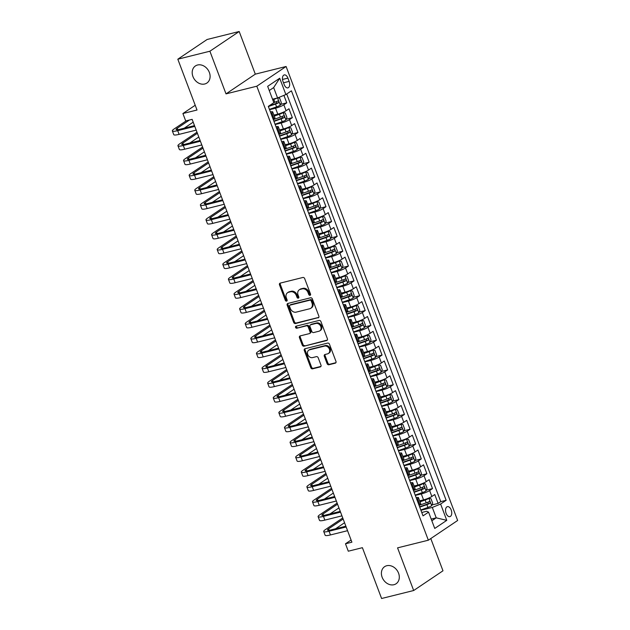<?xml version="1.0" encoding="UTF-8"?>
<svg xmlns="http://www.w3.org/2000/svg" width="630" height="630" viewBox="0 0 630 630"><rect width="100%" height="100%" fill="white"/><g stroke="black" fill="none" stroke-linecap="round" stroke-linejoin="round"><path stroke-width="0.94" d="M310.039 295.336A1.102 0.89 -123.9 0 0 310.535 294.092L304.684 278.625A1.575 1.268 -123.9 0 0 302.873 277.476L280.208 283.122A1.575 1.268 -123.9 0 0 279.5 284.894L285.343 300.36A1.102 0.89 -123.9 0 0 287.107 299.927L286.351 297.919A5.056 4.064 -123.9 0 1 287.564 292.73A5.056 4.064 -123.9 0 1 288.619 292.257L290.509 291.792A5.056 4.064 -123.9 0 1 296.297 295.446L297.061 297.447A1.102 0.89 -123.9 0 0 298.817 297.014L298.061 295.005A5.056 4.064 -123.9 0 1 299.274 289.816A5.056 4.064 -123.9 0 1 300.329 289.343L302.219 288.871A5.056 4.064 -123.9 0 1 308.015 292.533L308.771 294.533A1.102 0.89 -123.9 0 0 310.039 295.336M386.765 565.724A10.293 8.284 -123.9 0 0 384.599 566.685A10.293 8.284 -123.9 0 0 382.733 578.592A10.293 8.284 -123.9 0 0 393.939 584.719A10.293 8.284 -123.9 0 0 396.097 583.758A10.293 8.284 -123.9 0 0 397.971 571.851A10.293 8.284 -123.9 0 0 386.765 565.724M197.552 65A10.293 8.284 -123.9 0 0 195.394 65.961A10.293 8.284 -123.9 0 0 193.528 77.868A10.293 8.284 -123.9 0 0 204.734 83.995A10.293 8.284 -123.9 0 0 206.892 83.042A10.293 8.284 -123.9 0 0 208.766 71.127A10.293 8.284 -123.9 0 0 197.552 65M451.182 509.938A5.15 2.929 76 0 0 447.402 506.654A5.15 2.929 76 0 0 446.111 513.356A5.15 2.929 76 0 0 449.891 516.639A5.15 2.929 76 0 0 451.182 509.938M327.088 363.62A1.575 1.268 -123.9 0 0 328.899 364.762L335.262 363.179A1.575 1.268 -123.9 0 0 335.971 361.407L329.474 344.224A1.575 1.268 -123.9 0 0 327.663 343.082L304.999 348.729A1.575 1.268 -123.9 0 0 304.29 350.493L310.779 367.684A1.575 1.268 -123.9 0 0 312.59 368.826L320.276 366.912A1.575 1.268 -123.9 0 0 320.985 365.14L318.205 357.785A1.575 1.268 -123.9 0 0 316.394 356.643L312.582 357.596A4.221 3.402 -123.9 0 1 307.983 355.076A4.221 3.402 -123.9 0 1 308.755 350.193A4.221 3.402 -123.9 0 1 309.645 349.8L324.56 346.091A4.221 3.402 -123.9 0 1 329.159 348.603A4.221 3.402 -123.9 0 1 328.395 353.485A4.221 3.402 -123.9 0 1 327.505 353.879L325.017 354.493A1.575 1.268 -123.9 0 0 324.308 356.265L327.088 363.62L327.884 363.085A1.575 1.268 -123.9 0 0 329.695 364.234L335.916 362.683M209.892 51.219L226.012 93.878L255.307 74.151L239.187 31.5L209.892 51.219L177.817 59.204L197.017 110.022L182.905 113.534L185.708 120.952L192.126 119.353L351.902 542.186L345.484 543.784L348.288 551.203L362.4 547.683L381.599 598.5L413.674 590.515L442.977 570.796L430.786 538.555M226.012 93.878L256.804 86.208L428.345 540.201L397.561 547.864L413.674 590.515M318.142 317.89A1.575 1.268 -123.9 0 0 318.851 316.118L312.362 298.935A1.575 1.268 -123.9 0 0 310.551 297.793L287.886 303.44A1.575 1.268 -123.9 0 0 287.178 305.204L293.667 322.387A1.575 1.268 -123.9 0 0 295.478 323.536L318.741 317.488M320.922 321.584L327.411 338.767A1.575 1.268 -123.9 0 1 326.702 340.539L304.038 346.177A1.575 1.268 -123.9 0 1 302.227 345.035L299.447 337.68A1.575 1.268 -123.9 0 1 300.156 335.908L309.346 333.624A1.575 1.268 -123.9 0 0 310.055 331.852L308.212 326.978A1.575 1.268 -123.9 0 0 306.408 325.828L296.832 328.214A1.102 0.89 -123.9 0 1 296.061 326.175L319.111 320.442A1.575 1.268 -123.9 0 1 320.922 321.584M177.817 59.204L207.12 39.485L239.187 31.5M431.975 504.953L438.11 503.425L434.747 494.526L431.857 496.472L429.613 490.534A6.434 1.071 159.3 0 1 421.312 493.944L415.312 495.44M426.368 490.116L432.503 488.589L429.14 479.69L426.25 481.635L424.006 475.705A6.434 1.071 159.3 0 1 415.705 479.107L409.705 480.603M420.769 475.28L426.896 473.752L423.533 464.853L420.643 466.798L418.399 460.869A6.434 1.071 159.3 0 1 410.099 464.271L404.098 465.767M415.162 460.443L421.289 458.923L417.926 450.017L415.036 451.962L412.792 446.032A6.434 1.071 159.3 0 1 404.491 449.442L398.491 450.93M409.555 445.607L415.682 444.087L412.319 435.18L409.429 437.126L407.185 431.196A6.434 1.071 159.3 0 1 398.885 434.606L392.884 436.094M403.948 430.77L410.075 429.251L406.712 420.344L403.822 422.289L401.578 416.359A6.434 1.071 159.3 0 1 393.277 419.769L387.277 421.257M398.341 415.934L404.468 414.414L401.105 405.507L398.215 407.452L395.971 401.523A6.434 1.071 159.3 0 1 387.678 404.933L381.67 406.421M392.734 401.097L398.861 399.577L395.498 390.671L392.608 392.616L390.372 386.686A6.434 1.071 159.3 0 1 382.071 390.096L376.063 391.584M387.127 386.261L393.262 384.741L389.891 375.834L387.001 377.779L384.765 371.85A6.434 1.071 159.3 0 1 376.464 375.26L370.464 376.748M381.52 371.432L387.655 369.904L384.292 360.998L381.402 362.943L379.158 357.013A6.434 1.071 159.3 0 1 370.857 360.423L364.857 361.919M375.913 356.596L382.048 355.068L378.685 346.161L375.795 348.106L373.551 342.177A6.434 1.071 159.3 0 1 365.25 345.586L359.25 347.083M370.314 341.759L376.441 340.231L373.078 331.325L370.188 333.27L367.944 327.34A6.434 1.071 159.3 0 1 359.643 330.75L353.643 332.246M364.707 326.923L370.834 325.395L367.471 316.496L364.581 318.441L362.337 312.504A6.434 1.071 159.3 0 1 354.036 315.913L348.036 317.41M359.1 312.086L365.227 310.558L361.864 301.66L358.974 303.605L356.73 297.667A6.434 1.071 159.3 0 1 348.429 301.077L342.429 302.573M353.493 297.25L359.62 295.722L356.257 286.823L353.367 288.768L351.123 282.831A6.434 1.071 159.3 0 1 342.822 286.24L336.822 287.737M347.886 282.413L354.013 280.885L350.65 271.987L347.76 273.932L345.516 267.994A6.434 1.071 159.3 0 1 337.223 271.404L331.215 272.9M342.279 267.577L348.406 266.049L345.043 257.15L342.153 259.095L339.916 253.158A6.434 1.071 159.3 0 1 331.616 256.567L325.608 258.064M336.672 252.74L342.807 251.213L339.436 242.314L336.546 244.259L334.309 238.321A6.434 1.071 159.3 0 1 326.009 241.731L320.009 243.227M331.065 237.904L337.2 236.376L333.837 227.477L330.947 229.422L328.702 223.485A6.434 1.071 159.3 0 1 320.402 226.894L314.401 228.391M325.458 223.067L331.593 221.539L328.23 212.641L325.34 214.586L323.095 208.648A6.434 1.071 159.3 0 1 314.795 212.058L308.794 213.554M319.859 208.231L325.986 206.703L322.623 197.804L319.733 199.749L317.488 193.812A6.434 1.071 159.3 0 1 309.188 197.221L303.188 198.718M314.252 193.394L320.379 191.866L317.016 182.968L314.126 184.913L311.882 178.975A6.434 1.071 159.3 0 1 303.581 182.385L297.58 183.881M308.645 178.558L314.772 177.03L311.409 168.131L308.519 170.076L306.274 164.139A6.434 1.071 159.3 0 1 297.974 167.548L291.974 169.045M303.038 163.721L309.165 162.194L305.802 153.295L302.912 155.24L300.668 149.302A6.434 1.071 159.3 0 1 292.367 152.712L286.366 154.208M297.431 148.885L303.558 147.357L300.195 138.458L297.305 140.403L295.06 134.466A6.434 1.071 159.3 0 1 286.768 137.876L280.76 139.372M291.824 134.048L297.951 132.52L294.588 123.622L291.698 125.567L289.461 119.629A6.434 1.071 159.3 0 1 281.161 123.039L275.152 124.535M286.217 119.212L292.351 117.684L288.981 108.785L286.091 110.73A6.434 1.071 159.3 0 1 277.798 114.14L273.916 115.109M431.857 496.472A6.434 1.071 -20.7 0 1 423.557 499.881L419.674 500.85M426.25 481.635A6.434 1.071 -20.7 0 1 417.95 485.045L414.067 486.013M420.643 466.798A6.434 1.071 -20.7 0 1 412.343 470.208L408.46 471.177M415.036 451.962A6.434 1.071 -20.7 0 1 406.736 455.372L402.853 456.341M409.429 437.126A6.434 1.071 -20.7 0 1 401.129 440.535L397.246 441.504M403.822 422.289A6.434 1.071 -20.7 0 1 395.522 425.699L391.639 426.667M398.215 407.452A6.434 1.071 -20.7 0 1 389.915 410.862L386.04 411.831M392.608 392.616A6.434 1.071 -20.7 0 1 384.308 396.026L380.433 396.995M387.001 377.779A6.434 1.071 -20.7 0 1 378.709 381.189L374.826 382.158M381.402 362.943A6.434 1.071 -20.7 0 1 373.102 366.353L369.219 367.322M375.795 348.106A6.434 1.071 -20.7 0 1 367.495 351.516L363.612 352.485M370.188 333.27A6.434 1.071 -20.7 0 1 361.888 336.68L358.005 337.648M364.581 318.441A6.434 1.071 -20.7 0 1 356.281 321.843L352.398 322.812M358.974 303.605A6.434 1.071 -20.7 0 1 350.674 307.015L346.791 307.975M353.367 288.768A6.434 1.071 -20.7 0 1 345.067 292.178L341.184 293.139M347.76 273.932A6.434 1.071 -20.7 0 1 339.46 277.342L335.585 278.302M342.153 259.095A6.434 1.071 -20.7 0 1 333.853 262.505L329.978 263.466M336.546 244.259A6.434 1.071 -20.7 0 1 328.254 247.669L324.371 248.63M330.947 229.422A6.434 1.071 -20.7 0 1 322.647 232.832L318.764 233.793M325.34 214.586A6.434 1.071 -20.7 0 1 317.04 217.996L313.157 218.957M319.733 199.749A6.434 1.071 -20.7 0 1 311.433 203.159L307.55 204.12M314.126 184.913A6.434 1.071 -20.7 0 1 305.826 188.323L301.943 189.284M308.519 170.076A6.434 1.071 -20.7 0 1 300.219 173.486L296.336 174.455M302.912 155.24A6.434 1.071 -20.7 0 1 294.612 158.65L290.729 159.618M297.305 140.403A6.434 1.071 -20.7 0 1 289.005 143.813L285.122 144.782M291.698 125.567A6.434 1.071 -20.7 0 1 283.398 128.977L279.523 129.945M282.996 81.42L284.232 84.68A4.985 2.843 76 0 0 287.894 87.869A4.985 2.843 76 0 0 289.139 81.38L287.91 78.112A4.985 2.843 76 0 0 284.248 74.923A4.985 2.843 76 0 0 282.996 81.42M256.804 86.208L286.099 66.489L457.648 520.474L428.345 540.201M438.11 503.425L440.764 501.645L446.15 500.299L291.422 90.822L285.878 94.555L277.578 97.965L272.538 99.217M446.15 500.299L440.606 504.031L446.772 520.348L434.739 528.452L428.573 512.135L423.029 515.868L268.301 106.383L273.837 102.659L267.671 86.334L279.712 78.23L285.878 94.555M280.61 104.375L286.745 102.847L283.854 104.793A6.434 1.071 159.3 0 1 275.554 108.203L269.553 109.699M270.388 111.919A6.434 1.071 159.3 0 1 272.703 111.904L274.948 117.834A6.434 1.071 159.3 0 1 274.058 118.834L273.215 119.401M272.703 111.904A6.434 1.071 159.3 0 1 271.814 112.896L270.971 113.463M418.974 505.142L419.816 504.575A6.434 1.071 -20.7 0 0 420.706 503.575L418.462 497.645A6.434 1.071 159.3 0 1 417.572 498.637L416.729 499.204M413.367 490.305L414.209 489.738A6.434 1.071 -20.7 0 0 415.099 488.738L412.855 482.808A6.434 1.071 159.3 0 1 411.973 483.801L411.122 484.368M407.76 475.469L408.602 474.902A6.434 1.071 -20.7 0 0 409.492 473.902L407.248 467.972A6.434 1.071 159.3 0 1 406.366 468.964L405.523 469.531M402.153 460.632L403.003 460.065A6.434 1.071 -20.7 0 0 403.885 459.065L401.641 453.135A6.434 1.071 159.3 0 1 400.759 454.128L399.916 454.695M396.553 445.796L397.396 445.229A6.434 1.071 -20.7 0 0 398.278 444.229L396.034 438.299A6.434 1.071 159.3 0 1 395.152 439.291L394.309 439.858M390.947 430.959L391.789 430.392A6.434 1.071 -20.7 0 0 392.671 429.392L390.435 423.462A6.434 1.071 159.3 0 1 389.545 424.455L388.702 425.022M385.339 416.123L386.182 415.556A6.434 1.071 -20.7 0 0 387.064 414.556L384.828 408.626A6.434 1.071 159.3 0 1 383.938 409.618L383.095 410.193M379.732 401.286L380.575 400.719A6.434 1.071 -20.7 0 0 381.465 399.727L379.221 393.789A6.434 1.071 159.3 0 1 378.331 394.782L377.488 395.356M374.125 386.45L374.968 385.883A6.434 1.071 -20.7 0 0 375.858 384.891L373.614 378.953A6.434 1.071 159.3 0 1 372.724 379.953L371.881 380.52M368.518 371.613L369.361 371.046A6.434 1.071 -20.7 0 0 370.251 370.054L368.007 364.116A6.434 1.071 159.3 0 1 367.117 365.116L366.274 365.683M362.911 356.777L363.754 356.21A6.434 1.071 -20.7 0 0 364.644 355.218L362.4 349.28A6.434 1.071 159.3 0 1 361.518 350.28L360.667 350.847M357.305 341.94L358.147 341.373A6.434 1.071 -20.7 0 0 359.037 340.381L356.793 334.443A6.434 1.071 159.3 0 1 355.911 335.443L355.068 336.01M351.697 327.104L352.548 326.537A6.434 1.071 -20.7 0 0 353.43 325.545L351.186 319.607A6.434 1.071 159.3 0 1 350.304 320.607L349.461 321.174M346.098 312.267L346.941 311.7A6.434 1.071 -20.7 0 0 347.823 310.708L345.579 304.77A6.434 1.071 159.3 0 1 344.697 305.77L343.854 306.337M340.491 297.431L341.334 296.864A6.434 1.071 -20.7 0 0 342.216 295.872L339.98 289.934A6.434 1.071 159.3 0 1 339.09 290.934L338.247 291.501M334.884 282.594L335.727 282.027A6.434 1.071 -20.7 0 0 336.609 281.035L334.373 275.097A6.434 1.071 159.3 0 1 333.483 276.098L332.64 276.664M329.277 267.758L330.12 267.191A6.434 1.071 -20.7 0 0 331.01 266.199L328.766 260.261A6.434 1.071 159.3 0 1 327.876 261.261L327.033 261.828M323.67 252.929L324.513 252.354A6.434 1.071 -20.7 0 0 325.403 251.362L323.159 245.424A6.434 1.071 159.3 0 1 322.269 246.424L321.426 246.991M318.063 238.093L318.906 237.526A6.434 1.071 -20.7 0 0 319.796 236.526L317.551 230.588A6.434 1.071 159.3 0 1 316.662 231.588L315.819 232.155M312.456 223.256L313.299 222.689A6.434 1.071 -20.7 0 0 314.189 221.689L311.945 215.751A6.434 1.071 159.3 0 1 311.062 216.751L310.212 217.318M306.849 208.42L307.692 207.853A6.434 1.071 -20.7 0 0 308.582 206.853L306.337 200.915A6.434 1.071 159.3 0 1 305.455 201.915L304.613 202.482M301.242 193.583L302.085 193.016A6.434 1.071 -20.7 0 0 302.975 192.016L300.731 186.078A6.434 1.071 159.3 0 1 299.849 187.078L299.006 187.645M295.643 178.747L296.486 178.18A6.434 1.071 -20.7 0 0 297.368 177.18L295.123 171.242A6.434 1.071 159.3 0 1 294.241 172.242L293.399 172.809M290.036 163.91L290.879 163.343A6.434 1.071 -20.7 0 0 291.761 162.343L289.524 156.413A6.434 1.071 159.3 0 1 288.635 157.405L287.792 157.972M284.429 149.074L285.272 148.507A6.434 1.071 -20.7 0 0 286.154 147.507L283.917 141.577A6.434 1.071 159.3 0 1 283.027 142.569L282.185 143.136M278.822 134.237L279.665 133.67A6.434 1.071 -20.7 0 0 280.555 132.67L278.31 126.74A6.434 1.071 159.3 0 1 277.42 127.732L276.578 128.299M292.351 117.684L289.461 119.629M297.951 132.52L295.06 134.466M303.558 147.357L300.668 149.302M309.165 162.194L306.274 164.139M314.772 177.03L311.882 178.975M320.379 191.866L317.488 193.812M325.986 206.703L323.095 208.648M331.593 221.539L328.702 223.485M337.2 236.376L334.309 238.321M342.807 251.213L339.916 253.158M348.406 266.049L345.516 267.994M354.013 280.885L351.123 282.831M359.62 295.722L356.73 297.667M365.227 310.558L362.337 312.504M370.834 325.395L367.944 327.34M376.441 340.231L373.551 342.177M382.048 355.068L379.158 357.013M387.655 369.904L384.765 371.85M393.262 384.741L390.372 386.686M398.861 399.577L395.971 401.523M404.468 414.414L401.578 416.359M410.075 429.251L407.185 431.196M415.682 444.087L412.792 446.032M421.289 458.923L418.399 460.869M426.896 473.752L424.006 475.705M432.503 488.589L429.613 490.534M440.764 501.645L286.721 93.988M286.745 102.847L283.909 95.358M431.196 519.081L436.228 517.828L432.306 507.441L420.919 510.276M269.427 109.376L276.586 106.872A4.26 0.709 159.3 0 0 280.295 105.171L273.656 87.578L269.262 90.531M255.307 74.151L286.099 66.489M351.083 540.012L345.484 543.784M195.213 105.249L182.905 113.534M431.841 520.782L436.228 517.828L446.772 520.348M421.753 512.489L426.605 511.276L428.573 512.135M275.995 126.756A6.434 1.071 159.3 0 1 278.31 126.74M281.602 141.593A6.434 1.071 159.3 0 1 283.917 141.577M287.209 156.429A6.434 1.071 159.3 0 1 289.524 156.413M292.816 171.265A6.434 1.071 159.3 0 1 295.123 171.242M298.415 186.102A6.434 1.071 159.3 0 1 300.731 186.078M304.022 200.939A6.434 1.071 159.3 0 1 306.337 200.915M309.629 215.767A6.434 1.071 159.3 0 1 311.945 215.751M315.236 230.604A6.434 1.071 159.3 0 1 317.551 230.588M320.843 245.44A6.434 1.071 159.3 0 1 323.159 245.424M326.45 260.277A6.434 1.071 159.3 0 1 328.766 260.261M332.057 275.113A6.434 1.071 159.3 0 1 334.373 275.097M337.664 289.95A6.434 1.071 159.3 0 1 339.98 289.934M343.271 304.786A6.434 1.071 159.3 0 1 345.579 304.77M348.87 319.623A6.434 1.071 159.3 0 1 351.186 319.607M354.477 334.459A6.434 1.071 159.3 0 1 356.793 334.443M360.084 349.296A6.434 1.071 159.3 0 1 362.4 349.28M365.691 364.132A6.434 1.071 159.3 0 1 368.007 364.116M371.298 378.969A6.434 1.071 159.3 0 1 373.614 378.953M376.905 393.805A6.434 1.071 159.3 0 1 379.221 393.789M382.512 408.642A6.434 1.071 159.3 0 1 384.828 408.626M388.119 423.478A6.434 1.071 159.3 0 1 390.435 423.462M393.726 438.315A6.434 1.071 159.3 0 1 396.034 438.299M399.325 453.151A6.434 1.071 159.3 0 1 401.641 453.135M404.933 467.988A6.434 1.071 159.3 0 1 407.248 467.972M410.54 482.824A6.434 1.071 159.3 0 1 412.855 482.808M416.147 497.661A6.434 1.071 159.3 0 1 418.462 497.645M432.306 507.441L440.606 504.031M273.656 87.578L279.712 78.23M310.566 294.824A1.102 0.89 -123.9 0 1 309.558 293.997L308.802 291.997A5.056 4.064 -123.9 0 0 303.014 288.343L302.219 288.871M299.274 289.816L300.061 289.28A5.056 4.064 -123.9 0 1 301.124 288.808L303.014 288.343M287.564 292.73L288.351 292.194A5.056 4.064 -123.9 0 1 289.414 291.729L291.304 291.257A5.056 4.064 -123.9 0 1 297.092 294.911L297.848 296.919A1.102 0.89 -123.9 0 0 298.856 297.738M280.342 283.091A1.575 1.268 -123.9 0 0 280.295 284.358L286.138 299.833A1.102 0.89 -123.9 0 0 287.146 300.652M288.02 303.4A1.575 1.268 -123.9 0 0 287.965 304.676L294.462 321.859A1.575 1.268 -123.9 0 0 296.273 323.001L318.804 317.394M311.204 300.975A1.102 0.89 -123.9 0 0 309.936 300.179L290.044 305.133A1.102 0.89 -123.9 0 0 289.54 306.369L290.343 308.48A5.056 4.064 -123.9 0 0 296.132 312.141L309.732 308.755A5.056 4.064 -123.9 0 0 310.795 308.283A5.056 4.064 -123.9 0 0 312 303.093L311.204 300.975L311.992 300.447A1.102 0.89 -123.9 0 0 310.732 299.644L309.936 300.179M290.414 304.873A1.102 0.89 -123.9 0 1 290.832 304.597L310.732 299.644M310.795 308.283L311.582 307.747A5.056 4.064 -123.9 0 0 312.795 302.558L312 303.093M311.992 300.447L312.795 302.558M327.364 340.035L304.038 346.177M300.289 335.877A1.575 1.268 -123.9 0 0 300.242 337.144L303.014 344.5A1.575 1.268 -123.9 0 0 304.825 345.642M309.676 333.475L310.472 332.947A1.575 1.268 -123.9 0 0 310.85 331.317L309.007 326.442A1.575 1.268 -123.9 0 0 307.196 325.3L296.832 328.214M296.344 326.104A1.102 0.89 -123.9 0 0 297.628 327.679M318.89 331.246A4.221 3.402 -123.9 0 0 319.772 330.86A4.221 3.402 -123.9 0 0 320.544 325.97A4.221 3.402 -123.9 0 0 315.945 323.458L310.684 324.765A1.575 1.268 -123.9 0 0 309.976 326.537L311.818 331.411A1.575 1.268 -123.9 0 0 313.63 332.553L318.89 331.246M319.772 330.86L320.568 330.325A4.221 3.402 -123.9 0 0 321.332 325.434A4.221 3.402 -123.9 0 0 316.732 322.922L315.945 323.458M310.354 324.915L311.149 324.379A1.575 1.268 -123.9 0 1 311.48 324.23L316.732 322.922M325.159 354.462A1.575 1.268 -123.9 0 0 325.104 355.737L327.884 363.085M328.395 353.485L329.183 352.95A4.221 3.402 -123.9 0 0 329.955 348.067A4.221 3.402 -123.9 0 0 325.356 345.555L324.56 346.091M308.755 350.193L309.55 349.658A4.221 3.402 -123.9 0 1 310.433 349.272L325.356 345.555M305.133 348.689A1.575 1.268 -123.9 0 0 305.077 349.965L311.574 367.148A1.575 1.268 -123.9 0 0 313.386 368.29L320.93 366.408M276.814 98.154A4.26 0.709 159.3 0 1 273.782 99.453L272.766 99.808M275.003 98.603L272.64 99.485M280.318 105.108L281.319 102.627L279.633 98.17L277.893 97.831M268.364 106.557L275.523 104.052A4.26 0.709 -20.7 0 0 278.476 102.792C279.074 101.737 278.846 101.146 277.798 101.013A4.26 0.709 159.3 0 1 274.845 102.273L273.829 102.627M276.775 101.509L276.633 103.249L268.852 106.013M186.252 120.81L174.014 129.048A12.065 2.008 -20.7 0 0 172.352 130.922A12.065 2.008 -20.7 0 0 177.699 130.654L194.788 126.402M172.352 130.922L173.754 134.631A12.065 2.008 -20.7 0 0 179.101 134.363L196.19 130.111M194.497 125.63L179.684 129.323A8.04 1.339 159.3 0 1 176.116 129.496A8.04 1.339 159.3 0 1 177.227 128.252L189.465 120.015M184.236 128.189L193.189 122.157M275.034 124.212L282.193 121.708A4.26 0.709 159.3 0 0 285.902 120.007L286.926 117.463L285.24 113.006L283.098 112.589A4.26 0.709 159.3 0 1 279.389 114.29L274.278 116.078M283.098 112.589L274.152 115.747M273.971 121.393L281.13 118.889A4.26 0.709 -20.7 0 0 284.083 117.629C284.681 116.574 284.453 115.983 283.405 115.849A4.26 0.709 159.3 0 1 280.452 117.109L273.294 119.613M282.382 116.345L282.232 118.086L273.845 121.062M280.641 139.049L287.8 136.545A4.26 0.709 159.3 0 0 291.501 134.844L292.525 132.292L290.847 127.843L288.697 127.425A4.26 0.709 159.3 0 1 284.996 129.126L279.885 130.914M288.697 127.425L279.759 130.583M279.578 136.23L286.729 133.725A4.26 0.709 -20.7 0 0 289.69 132.465C290.28 131.41 290.06 130.82 289.012 130.686A4.26 0.709 159.3 0 1 286.059 131.946L278.901 134.45M287.981 131.182L287.839 132.922L279.452 135.899M286.248 153.885L293.407 151.381A4.26 0.709 159.3 0 0 297.108 149.68L298.132 147.129L296.454 142.679L294.305 142.262A4.26 0.709 159.3 0 1 290.603 143.963L285.492 145.751M294.305 142.262L285.366 145.42M285.177 151.066L292.336 148.562A4.26 0.709 -20.7 0 0 295.297 147.302C295.887 146.247 295.667 145.656 294.62 145.522A4.26 0.709 159.3 0 1 291.666 146.782L284.508 149.286M293.588 146.018L293.446 147.759L285.059 150.735M291.855 168.722L299.006 166.218A4.26 0.709 159.3 0 0 302.715 164.517L303.739 161.965L302.061 157.516L299.911 157.098A4.26 0.709 159.3 0 1 296.202 158.799L291.099 160.587M299.911 157.098L290.973 160.256M290.784 165.903L297.943 163.398A4.26 0.709 -20.7 0 0 300.896 162.138C301.494 161.083 301.274 160.493 300.226 160.359A4.26 0.709 159.3 0 1 297.273 161.619L290.115 164.123M299.195 160.855L299.053 162.595L290.658 165.572M196.985 132.206L179.621 143.884A12.065 2.008 -20.7 0 0 177.959 145.758A12.065 2.008 -20.7 0 0 183.306 145.491L200.395 141.238M177.959 145.758L179.361 149.468A12.065 2.008 -20.7 0 0 184.708 149.2L201.797 144.947M200.104 140.466L185.283 144.16A8.04 1.339 159.3 0 1 181.724 144.333A8.04 1.339 159.3 0 1 182.834 143.089L197.395 133.284M189.843 143.026L198.796 136.994M202.584 147.042L185.228 158.721A12.065 2.008 -20.7 0 0 183.566 160.595A12.065 2.008 -20.7 0 0 188.913 160.327L206.002 156.075M183.566 160.595L184.968 164.304A12.065 2.008 -20.7 0 0 190.315 164.036L207.404 159.784M205.711 155.303L190.89 158.996A8.04 1.339 159.3 0 1 187.331 159.169A8.04 1.339 159.3 0 1 188.433 157.925L202.994 148.121M195.45 157.862L204.396 151.83M208.191 161.879L190.835 173.557A12.065 2.008 -20.7 0 0 189.173 175.431A12.065 2.008 -20.7 0 0 194.52 175.164L211.609 170.911M189.173 175.431L190.575 179.14A12.065 2.008 -20.7 0 0 195.922 178.873L213.011 174.62M211.318 170.139L196.497 173.833A8.04 1.339 159.3 0 1 192.938 174.006A8.04 1.339 159.3 0 1 194.04 172.762L208.601 162.957M201.049 172.699L210.003 166.666M213.798 176.715L196.442 188.394A12.065 2.008 -20.7 0 0 194.78 190.268A12.065 2.008 -20.7 0 0 200.127 190L217.216 185.748M194.78 190.268L196.182 193.977A12.065 2.008 -20.7 0 0 201.529 193.709L218.618 189.457M216.925 184.976L202.104 188.661A8.04 1.339 159.3 0 1 198.537 188.843A8.04 1.339 159.3 0 1 199.647 187.598L214.208 177.794M206.656 187.535L215.61 181.503M297.454 183.558L304.613 181.054A4.26 0.709 159.3 0 0 308.322 179.353L309.346 176.802L307.668 172.352L305.518 171.935A4.26 0.709 159.3 0 1 301.809 173.636L296.706 175.423M305.518 171.935L296.58 175.093M296.391 180.739L303.55 178.235A4.26 0.709 -20.7 0 0 306.503 176.975C307.101 175.92 306.881 175.329 305.834 175.195A4.26 0.709 159.3 0 1 302.88 176.455L295.722 178.959M304.802 175.691L304.66 177.432L296.265 180.408M219.405 191.552L202.049 203.23A12.065 2.008 -20.7 0 0 200.387 205.104A12.065 2.008 -20.7 0 0 205.734 204.837L222.823 200.584M200.387 205.104L201.789 208.814A12.065 2.008 -20.7 0 0 207.136 208.546L224.217 204.285M222.532 199.812L207.711 203.498A8.04 1.339 159.3 0 1 204.144 203.679A8.04 1.339 159.3 0 1 205.254 202.435L219.815 192.63M212.263 202.372L221.217 196.339M303.061 198.395L310.22 195.891A4.26 0.709 159.3 0 0 313.929 194.19L314.953 191.638L313.267 187.189L311.125 186.771A4.26 0.709 159.3 0 1 307.416 188.472L302.313 190.26M311.125 186.771L302.187 189.929M301.998 195.576L309.157 193.071A4.26 0.709 -20.7 0 0 312.11 191.811C312.708 190.756 312.488 190.158 311.44 190.032A4.26 0.709 159.3 0 1 308.487 191.292L301.329 193.796M310.409 190.528L310.267 192.268L301.872 195.245M225.012 206.38L207.656 218.067A12.065 2.008 -20.7 0 0 205.994 219.933A12.065 2.008 -20.7 0 0 211.334 219.673L228.422 215.413M205.994 219.933L207.396 223.642A12.065 2.008 -20.7 0 0 212.735 223.382L229.824 219.122M228.139 214.649L213.318 218.334A8.04 1.339 159.3 0 1 209.751 218.516A8.04 1.339 159.3 0 1 210.861 217.271L225.422 207.467M217.87 217.2L226.824 211.176M308.668 213.231L315.827 210.727A4.26 0.709 159.3 0 0 319.536 209.026L320.56 206.475L318.875 202.025L316.732 201.608A4.26 0.709 159.3 0 1 313.023 203.309L307.92 205.096M316.732 201.608L307.794 204.766M307.605 210.412L314.764 207.908A4.26 0.709 -20.7 0 0 317.717 206.648C318.315 205.593 318.087 204.994 317.048 204.868A4.26 0.709 159.3 0 1 314.086 206.128L306.936 208.632M316.016 205.364L315.874 207.105L307.479 210.081M230.619 221.217L213.263 232.903A12.065 2.008 -20.7 0 0 211.593 234.769A12.065 2.008 -20.7 0 0 216.941 234.51L234.029 230.249M211.593 234.769L212.995 238.479A12.065 2.008 -20.7 0 0 218.342 238.219L235.431 233.958M233.738 229.485L218.925 233.171A8.04 1.339 159.3 0 1 215.358 233.352A8.04 1.339 159.3 0 1 216.468 232.108L231.029 222.303M223.477 232.037L232.431 226.012M314.275 228.068L321.434 225.564A4.26 0.709 159.3 0 0 325.143 223.863L326.167 221.311L324.481 216.862L322.339 216.444A4.26 0.709 159.3 0 1 318.63 218.145L313.527 219.933M322.339 216.444L313.401 219.602M313.212 225.249L320.371 222.744A4.26 0.709 -20.7 0 0 323.324 221.484C323.922 220.429 323.694 219.831 322.654 219.705A4.26 0.709 159.3 0 1 319.693 220.965L312.535 223.469M321.623 220.201L321.481 221.941L313.086 224.918M236.226 236.053L218.87 247.74A12.065 2.008 -20.7 0 0 217.2 249.606A12.065 2.008 -20.7 0 0 222.548 249.346L239.636 245.086M217.2 249.606L218.602 253.315A12.065 2.008 -20.7 0 0 223.949 253.055L241.038 248.795M239.345 244.322L224.532 248.007A8.04 1.339 159.3 0 1 220.965 248.189A8.04 1.339 159.3 0 1 222.075 246.944L236.636 237.14M229.084 246.873L238.038 240.849M319.882 242.904L327.041 240.4A4.26 0.709 159.3 0 0 330.75 238.699L331.774 236.148L330.089 231.698L327.947 231.281A4.26 0.709 159.3 0 1 324.237 232.982L319.127 234.769M327.947 231.281L319.008 234.439M318.819 240.085L325.978 237.581A4.26 0.709 -20.7 0 0 328.931 236.321C329.529 235.266 329.301 234.667 328.261 234.541A4.26 0.709 159.3 0 1 325.3 235.801L318.142 238.305M327.23 235.037L327.088 236.778L318.693 239.754M241.833 250.89L224.469 262.576A12.065 2.008 -20.7 0 0 222.807 264.442A12.065 2.008 -20.7 0 0 228.155 264.183L245.243 259.922M222.807 264.442L224.209 268.152A12.065 2.008 -20.7 0 0 229.556 267.884L246.645 263.631M244.952 259.158L230.139 262.844A8.04 1.339 159.3 0 1 226.572 263.025A8.04 1.339 159.3 0 1 227.682 261.781L242.243 251.976M234.691 261.71L243.645 255.685M325.489 257.741L332.648 255.237A4.26 0.709 159.3 0 0 336.357 253.536L337.381 250.984L335.695 246.535L333.553 246.117A4.26 0.709 159.3 0 1 329.844 247.818L324.733 249.606M333.553 246.117L324.607 249.275M324.426 254.922L331.585 252.417A4.26 0.709 -20.7 0 0 334.538 251.157C335.136 250.102 334.908 249.504 333.861 249.378A4.26 0.709 159.3 0 1 330.907 250.638L323.749 253.134M332.837 249.874L332.687 251.614L324.3 254.591M247.44 265.726L230.076 277.413A12.065 2.008 -20.7 0 0 228.414 279.279A12.065 2.008 -20.7 0 0 233.761 279.011L250.85 274.759M228.414 279.279L229.816 282.988A12.065 2.008 -20.7 0 0 235.163 282.72L252.252 278.468M250.559 273.995L235.738 277.68A8.04 1.339 159.3 0 1 232.179 277.861A8.04 1.339 159.3 0 1 233.289 276.617L247.85 266.813M240.298 276.546L249.252 270.522M331.096 272.57L338.255 270.073A4.26 0.709 159.3 0 0 341.956 268.372L342.98 265.821L341.302 261.371L339.161 260.954A4.26 0.709 159.3 0 1 335.451 262.655L330.341 264.442M339.161 260.954L330.214 264.112M330.033 269.758L337.184 267.254A4.26 0.709 -20.7 0 0 340.145 265.994C340.736 264.939 340.515 264.34 339.468 264.214A4.26 0.709 159.3 0 1 336.514 265.474L329.356 267.97M338.436 264.71L338.294 266.451L329.907 269.427M253.039 280.563L235.683 292.249A12.065 2.008 -20.7 0 0 234.021 294.115A12.065 2.008 -20.7 0 0 239.368 293.848L256.457 289.595M234.021 294.115L235.423 297.825A12.065 2.008 -20.7 0 0 240.77 297.557L257.859 293.304M256.166 288.831L241.345 292.517A8.04 1.339 159.3 0 1 237.786 292.698A8.04 1.339 159.3 0 1 238.888 291.454L253.449 281.649M245.905 291.383L254.851 285.358M336.704 287.406L343.862 284.91A4.26 0.709 159.3 0 0 347.563 283.209L348.587 280.657L346.909 276.208L344.76 275.79A4.26 0.709 159.3 0 1 341.058 277.491L335.947 279.279M344.76 275.79L335.822 278.948M335.632 284.587L342.791 282.09A4.26 0.709 -20.7 0 0 345.752 280.83C346.342 279.775 346.122 279.177 345.075 279.051A4.26 0.709 159.3 0 1 342.121 280.311L334.963 282.807M344.043 279.547L343.901 281.287L335.514 284.264M258.647 295.399L241.29 307.086A12.065 2.008 -20.7 0 0 239.628 308.952A12.065 2.008 -20.7 0 0 244.975 308.684L262.064 304.432M239.628 308.952L241.03 312.661A12.065 2.008 -20.7 0 0 246.377 312.393L263.466 308.141M261.773 303.668L246.952 307.353A8.04 1.339 159.3 0 1 243.393 307.534A8.04 1.339 159.3 0 1 244.495 306.29L259.056 296.486M251.504 306.219L260.458 300.195M342.31 302.243L349.461 299.746A4.26 0.709 159.3 0 0 353.17 298.045L354.194 295.494L352.517 291.044L350.367 290.627A4.26 0.709 159.3 0 1 346.657 292.328L341.555 294.108M350.367 290.627L341.428 293.785M341.239 299.423L348.398 296.927A4.26 0.709 -20.7 0 0 351.351 295.667C351.95 294.612 351.729 294.013 350.682 293.887A4.26 0.709 159.3 0 1 347.728 295.147L340.57 297.643M349.65 294.383L349.508 296.124L341.113 299.1M264.253 310.236L246.897 321.922A12.065 2.008 -20.7 0 0 245.235 323.788A12.065 2.008 -20.7 0 0 250.582 323.521L267.671 319.268M245.235 323.788L246.637 327.498A12.065 2.008 -20.7 0 0 251.984 327.23L269.073 322.977M267.38 318.504L252.559 322.19A8.04 1.339 159.3 0 1 248.992 322.371A8.04 1.339 159.3 0 1 250.102 321.127L264.663 311.322M257.111 321.056L266.065 315.031M347.91 317.079L355.068 314.583A4.26 0.709 159.3 0 0 358.777 312.882L359.801 310.33L358.123 305.881L355.974 305.463A4.26 0.709 159.3 0 1 352.264 307.164L347.161 308.944M355.974 305.463L347.036 308.621M346.846 314.26L354.005 311.763A4.26 0.709 -20.7 0 0 356.958 310.503C357.557 309.448 357.336 308.85 356.289 308.724A4.26 0.709 159.3 0 1 353.335 309.984L346.177 312.48M355.257 309.22L355.115 310.96L346.72 313.937M269.861 325.072L252.504 336.759A12.065 2.008 -20.7 0 0 250.842 338.625A12.065 2.008 -20.7 0 0 256.19 338.357L273.278 334.105M250.842 338.625L252.244 342.334A12.065 2.008 -20.7 0 0 257.591 342.066L274.672 337.814M272.987 333.341L258.166 337.026A8.04 1.339 159.3 0 1 254.599 337.207A8.04 1.339 159.3 0 1 255.709 335.955L270.27 326.159M262.718 335.892L271.672 329.868M353.517 331.916L360.675 329.419A4.26 0.709 159.3 0 0 364.384 327.718L365.408 325.167L363.723 320.717L361.581 320.3A4.26 0.709 159.3 0 1 357.871 322.001L352.768 323.781M361.581 320.3L352.642 323.458M352.454 329.096L359.612 326.6A4.26 0.709 -20.7 0 0 362.565 325.34C363.163 324.285 362.943 323.686 361.896 323.552A4.26 0.709 159.3 0 1 358.942 324.82L351.784 327.316M360.864 324.056L360.722 325.797L352.327 328.773M275.468 339.909L258.111 351.595A12.065 2.008 -20.7 0 0 256.449 353.461A12.065 2.008 -20.7 0 0 261.789 353.194L278.877 348.941M256.449 353.461L257.851 357.171A12.065 2.008 -20.7 0 0 263.19 356.903L280.279 352.65M278.594 348.177L263.773 351.863A8.04 1.339 159.3 0 1 260.206 352.044A8.04 1.339 159.3 0 1 261.316 350.792L275.877 340.995M268.325 350.729L277.279 344.704M359.124 346.752L366.282 344.256A4.26 0.709 159.3 0 0 369.991 342.555L371.015 340.003L369.33 335.554L367.188 335.136A4.26 0.709 159.3 0 1 363.478 336.837L358.375 338.617M367.188 335.136L358.25 338.294M358.06 343.933L365.219 341.436A4.26 0.709 -20.7 0 0 368.172 340.176C368.77 339.113 368.542 338.523 367.503 338.389A4.26 0.709 159.3 0 1 364.542 339.657L357.391 342.153M366.471 338.893L366.329 340.633L357.934 343.602M281.075 354.745L263.718 366.432A12.065 2.008 -20.7 0 0 262.056 368.298A12.065 2.008 -20.7 0 0 267.396 368.03L284.484 363.778M262.056 368.298L263.45 372.007A12.065 2.008 -20.7 0 0 268.797 371.739L285.886 367.487M284.193 363.014L269.38 366.699A8.04 1.339 159.3 0 1 265.813 366.88A8.04 1.339 159.3 0 1 266.923 365.628L281.484 355.832M273.932 365.565L282.886 359.541M364.731 361.589L371.889 359.092A4.26 0.709 159.3 0 0 375.598 357.391L376.622 354.84L374.937 350.39L372.795 349.973A4.26 0.709 159.3 0 1 369.085 351.674L363.982 353.454M372.795 349.973L363.856 353.123M363.668 358.769L370.826 356.273A4.26 0.709 -20.7 0 0 373.779 355.005C374.377 353.95 374.149 353.359 373.11 353.225A4.26 0.709 159.3 0 1 370.149 354.493L362.99 356.989M372.078 353.729L371.936 355.47L363.541 358.439M286.682 369.582L269.325 381.268A12.065 2.008 -20.7 0 0 267.655 383.135A12.065 2.008 -20.7 0 0 273.003 382.867L290.091 378.614M267.655 383.135L269.057 386.844A12.065 2.008 -20.7 0 0 274.404 386.576L291.493 382.323M289.8 377.85L274.987 381.536A8.04 1.339 159.3 0 1 271.42 381.717A8.04 1.339 159.3 0 1 272.53 380.465L287.091 370.668M279.539 380.402L288.493 374.377M370.338 376.425L377.496 373.929A4.26 0.709 159.3 0 0 381.205 372.228L382.229 369.676L380.544 365.227L378.402 364.809A4.26 0.709 159.3 0 1 374.692 366.51L369.582 368.29M378.402 364.809L369.464 367.959M369.274 373.606L376.433 371.109A4.26 0.709 -20.7 0 0 379.386 369.841C379.984 368.786 379.756 368.196 378.717 368.062A4.26 0.709 159.3 0 1 375.756 369.33L368.597 371.826M377.685 368.566L377.543 370.306L369.148 373.275M292.288 384.418L274.924 396.105A12.065 2.008 -20.7 0 0 273.262 397.971A12.065 2.008 -20.7 0 0 278.61 397.703L295.698 393.451M273.262 397.971L274.664 401.68A12.065 2.008 -20.7 0 0 280.011 401.412L297.1 397.16M295.407 392.687L280.594 396.372A8.04 1.339 159.3 0 1 277.027 396.553A8.04 1.339 159.3 0 1 278.137 395.301L292.698 385.505M285.146 395.238L294.1 389.214M375.945 391.261L383.103 388.765A4.26 0.709 159.3 0 0 386.812 387.064L387.836 384.513L386.151 380.063L384.009 379.646A4.26 0.709 159.3 0 1 380.3 381.347L375.189 383.127M384.009 379.646L375.063 382.796M374.882 388.442L382.04 385.946A4.26 0.709 -20.7 0 0 384.993 384.678C385.591 383.623 385.363 383.032 384.316 382.898A4.26 0.709 159.3 0 1 381.363 384.166L374.204 386.662M383.292 383.402L383.142 385.143L374.755 388.111M297.895 399.255L280.531 410.941A12.065 2.008 -20.7 0 0 278.87 412.808A12.065 2.008 -20.7 0 0 284.217 412.54L301.305 408.287M278.87 412.808L280.271 416.517A12.065 2.008 -20.7 0 0 285.618 416.249L302.707 411.996M301.014 407.523L286.193 411.209A8.04 1.339 159.3 0 1 282.634 411.39A8.04 1.339 159.3 0 1 283.744 410.138L298.305 400.341M290.753 410.075L299.707 404.05M381.552 406.098L388.71 403.602A4.26 0.709 159.3 0 0 392.411 401.901L393.435 399.349L391.758 394.9L389.616 394.482A4.26 0.709 159.3 0 1 385.906 396.183L380.796 397.963M389.616 394.482L380.67 397.632M380.488 403.279L387.639 400.782A4.26 0.709 -20.7 0 0 390.6 399.514C391.191 398.459 390.97 397.869 389.923 397.735A4.26 0.709 159.3 0 1 386.97 399.003L379.811 401.499M388.891 398.239L388.749 399.979L380.363 402.948M303.495 414.091L286.138 425.778A12.065 2.008 -20.7 0 0 284.476 427.644A12.065 2.008 -20.7 0 0 289.824 427.376L306.912 423.124M284.476 427.644L285.878 431.353A12.065 2.008 -20.7 0 0 291.225 431.085L308.314 426.833M306.621 422.352L291.8 426.045A8.04 1.339 159.3 0 1 288.241 426.219A8.04 1.339 159.3 0 1 289.343 424.974L303.904 415.178M296.36 424.911L305.306 418.887M387.159 420.934L394.317 418.438A4.26 0.709 159.3 0 0 398.018 416.737L399.042 414.186L397.365 409.736L395.215 409.319A4.26 0.709 159.3 0 1 391.514 411.02L386.403 412.8M395.215 409.319L386.277 412.469M386.088 418.115L393.246 415.619A4.26 0.709 -20.7 0 0 396.207 414.351C396.798 413.296 396.577 412.705 395.53 412.571A4.26 0.709 159.3 0 1 392.577 413.839L385.418 416.335M394.498 413.075L394.356 414.816L385.969 417.784M309.102 428.928L291.745 440.614A12.065 2.008 -20.7 0 0 290.084 442.481A12.065 2.008 -20.7 0 0 295.431 442.213L312.519 437.96M290.084 442.481L291.485 446.19A12.065 2.008 -20.7 0 0 296.832 445.922L313.921 441.669M312.228 437.188L297.407 440.882A8.04 1.339 159.3 0 1 293.848 441.055A8.04 1.339 159.3 0 1 294.95 439.811L309.511 430.014M301.959 439.748L310.913 433.724M392.766 435.771L399.916 433.275A4.26 0.709 159.3 0 0 403.625 431.566L404.649 429.022L402.972 424.573L400.822 424.155A4.26 0.709 159.3 0 1 397.12 425.856L392.01 427.636M400.822 424.155L391.884 427.305M391.695 432.952L398.853 430.455A4.26 0.709 -20.7 0 0 401.814 429.188C402.405 428.132 402.184 427.542 401.137 427.408A4.26 0.709 159.3 0 1 398.184 428.668L391.025 431.172M400.105 427.912L399.963 429.652L391.569 432.621M314.709 443.764L297.352 455.451A12.065 2.008 -20.7 0 0 295.69 457.317A12.065 2.008 -20.7 0 0 301.038 457.049L318.126 452.797M295.69 457.317L297.092 461.026A12.065 2.008 -20.7 0 0 302.439 460.758L319.528 456.506M317.835 452.025L303.014 455.718A8.04 1.339 159.3 0 1 299.455 455.892A8.04 1.339 159.3 0 1 300.557 454.647L315.118 444.851M307.566 454.584L316.52 448.56M398.365 450.608L405.523 448.103A4.26 0.709 159.3 0 0 409.232 446.402L410.256 443.859L408.579 439.401L406.429 438.984A4.26 0.709 159.3 0 1 402.72 440.693L397.617 442.473M406.429 438.984L397.491 442.142M397.302 447.788L404.46 445.292A4.26 0.709 -20.7 0 0 407.413 444.024C408.012 442.969 407.791 442.378 406.744 442.244A4.26 0.709 159.3 0 1 403.791 443.504L396.632 446.009M405.712 442.748L405.57 444.489L397.176 447.458M320.316 458.601L302.959 470.287A12.065 2.008 -20.7 0 0 301.298 472.153A12.065 2.008 -20.7 0 0 306.645 471.886L323.733 467.633M301.298 472.153L302.699 475.863A12.065 2.008 -20.7 0 0 308.046 475.595L325.127 471.342M323.442 466.862L308.621 470.555A8.04 1.339 159.3 0 1 305.054 470.728A8.04 1.339 159.3 0 1 306.164 469.484L320.725 459.687M313.173 469.421L322.127 463.397M403.972 465.444L411.13 462.94A4.26 0.709 159.3 0 0 414.839 461.239L415.863 458.695L414.178 454.238L412.036 453.82A4.26 0.709 159.3 0 1 408.327 455.522L403.224 457.309M412.036 453.82L403.098 456.978M402.909 462.625L410.067 460.12A4.26 0.709 -20.7 0 0 413.02 458.86C413.619 457.805 413.398 457.215 412.351 457.081A4.26 0.709 159.3 0 1 409.398 458.341L402.239 460.845M411.319 457.585L411.177 459.325L402.783 462.294M325.923 473.437L308.566 485.116A12.065 2.008 -20.7 0 0 306.904 486.99A12.065 2.008 -20.7 0 0 312.244 486.722L329.332 482.47M306.904 486.99L308.306 490.699A12.065 2.008 -20.7 0 0 313.645 490.431L330.734 486.179M329.049 481.698L314.228 485.391A8.04 1.339 159.3 0 1 310.661 485.565A8.04 1.339 159.3 0 1 311.771 484.32L326.332 474.524M318.78 484.257L327.734 478.233M409.579 480.28L416.737 477.776A4.26 0.709 159.3 0 0 420.446 476.075L421.47 473.532L419.785 469.074L417.643 468.657A4.26 0.709 159.3 0 1 413.934 470.358L408.831 472.146M417.643 468.657L408.705 471.815M408.516 477.461L415.674 474.957A4.26 0.709 -20.7 0 0 418.627 473.697C419.226 472.642 418.997 472.051 417.958 471.917A4.26 0.709 159.3 0 1 414.997 473.177L407.846 475.681M416.926 472.413L416.784 474.162L408.39 477.13M415.186 495.117L422.344 492.613A4.26 0.709 159.3 0 0 426.053 490.912L427.077 488.368L425.392 483.911L423.25 483.494A4.26 0.709 159.3 0 1 419.541 485.195L414.438 486.982M423.25 483.494L414.312 486.651M414.123 492.298L421.281 489.793A4.26 0.709 -20.7 0 0 424.234 488.534C424.833 487.478 424.604 486.888 423.565 486.754A4.26 0.709 159.3 0 1 420.604 488.014L413.445 490.518M422.533 487.25L422.391 488.99L413.997 491.967M420.793 509.953L427.951 507.449A4.26 0.709 159.3 0 0 431.66 505.748L432.684 503.205L430.999 498.747L428.857 498.33A4.26 0.709 159.3 0 1 425.148 500.031L420.037 501.819M428.857 498.33L419.919 501.488M419.73 507.134L426.888 504.63A4.26 0.709 -20.7 0 0 429.841 503.37C430.44 502.315 430.211 501.724 429.172 501.59A4.26 0.709 159.3 0 1 426.211 502.85L419.052 505.355M428.14 502.086L427.998 503.827L419.604 506.803M331.53 488.274L314.173 499.952A12.065 2.008 -20.7 0 0 312.511 501.827A12.065 2.008 -20.7 0 0 317.851 501.559L334.94 497.306M312.511 501.827L313.905 505.536A12.065 2.008 -20.7 0 0 319.252 505.268L336.341 501.015M334.648 496.534L319.835 500.228A8.04 1.339 159.3 0 1 316.268 500.401A8.04 1.339 159.3 0 1 317.378 499.157L331.939 489.352M324.387 499.094L333.341 493.062M337.137 503.11L319.78 514.789A12.065 2.008 -20.7 0 0 318.111 516.663A12.065 2.008 -20.7 0 0 323.458 516.395L340.546 512.143M318.111 516.663L319.512 520.372A12.065 2.008 -20.7 0 0 324.859 520.104L341.948 515.852M340.255 511.371L325.442 515.064A8.04 1.339 159.3 0 1 321.875 515.238A8.04 1.339 159.3 0 1 322.985 513.993L337.546 504.189M329.994 513.93L338.948 507.898M342.744 517.947L325.379 529.625A12.065 2.008 -20.7 0 0 323.718 531.499A12.065 2.008 -20.7 0 0 329.065 531.232L346.154 526.979M323.718 531.499L325.119 535.209A12.065 2.008 -20.7 0 0 330.466 534.941L347.555 530.688M345.862 526.207L331.049 529.901A8.04 1.339 159.3 0 1 327.482 530.074A8.04 1.339 159.3 0 1 328.592 528.83L343.153 519.025M335.601 528.767L344.555 522.735M423.557 499.881L421.312 493.944M417.95 485.045L415.705 479.107M412.343 470.208L410.099 464.271M406.736 455.372L404.491 449.442M401.129 440.535L398.885 434.606M395.522 425.699L393.277 419.769M389.915 410.862L387.678 404.933M384.308 396.026L382.071 390.096M378.709 381.189L376.464 375.26M373.102 366.353L370.857 360.423M367.495 351.516L365.25 345.586M361.888 336.68L359.643 330.75M356.281 321.843L354.036 315.913M350.674 307.015L348.429 301.077M345.067 292.178L342.822 286.24M339.46 277.342L337.223 271.404M333.853 262.505L331.616 256.567M328.254 247.669L326.009 241.731M322.647 232.832L320.402 226.894M317.04 217.996L314.795 212.058M311.433 203.159L309.188 197.221M305.826 188.323L303.581 182.385M300.219 173.486L297.974 167.548M294.612 158.65L292.367 152.712M289.005 143.813L286.768 137.876M283.398 128.977L281.161 123.039M277.798 114.14L275.554 108.203M274.058 118.834L271.814 112.896M419.816 504.575L417.572 498.637M414.209 489.738L411.973 483.801M408.602 474.902L406.366 468.964M403.003 460.065L400.759 454.128M397.396 445.229L395.152 439.291M391.789 430.392L389.545 424.455M386.182 415.556L383.938 409.618M380.575 400.719L378.331 394.782M374.968 385.883L372.724 379.953M369.361 371.046L367.117 365.116M363.754 356.21L361.518 350.28M358.147 341.373L355.911 335.443M352.548 326.537L350.304 320.607M346.941 311.7L344.697 305.77M341.334 296.864L339.09 290.934M335.727 282.027L333.483 276.098M330.12 267.191L327.876 261.261M324.513 252.354L322.269 246.424M318.906 237.526L316.662 231.588M313.299 222.689L311.062 216.751M307.692 207.853L305.455 201.915M302.085 193.016L299.849 187.078M296.486 178.18L294.241 172.242M290.879 163.343L288.635 157.405M285.272 148.507L283.027 142.569M279.665 133.67L277.42 127.732M286.091 110.73L283.854 104.793M282.508 79.459L287.91 78.112M283.516 82.774L289.139 81.38M308.802 291.997L308.015 292.533M301.124 288.808L300.329 289.343M297.848 296.919L297.061 297.447M297.092 294.911L296.297 295.446M291.304 291.257L290.509 291.792M289.414 291.729L288.619 292.257M286.138 299.833L285.343 300.36M280.295 284.358L279.5 284.894M309.558 293.997L308.771 294.533M296.273 323.001L295.478 323.536M294.462 321.859L293.667 322.387M287.965 304.676L287.178 305.204M290.832 304.597L290.044 305.133M327.293 340.137L326.702 340.539M303.014 344.5L302.227 345.035M300.242 337.144L299.447 337.68M310.85 331.317L310.055 331.852M309.007 326.442L308.212 326.978M307.196 325.3L306.408 325.828M311.48 324.23L310.684 324.765M325.104 355.737L324.308 356.265M310.433 349.272L309.645 349.8M320.867 366.51L320.276 366.912M313.386 368.29L312.59 368.826M311.574 367.148L310.779 367.684M305.077 349.965L304.29 350.493M335.853 362.786L335.262 363.179M329.695 364.234L328.899 364.762M274.845 102.273L273.782 99.453M276.586 106.872L275.523 104.052M276.633 103.249L278.476 102.792M177.699 130.654L179.101 134.363M177.227 128.252L177.77 129.701M285.925 119.944L283.146 112.605M280.452 117.109L279.389 114.29M282.193 121.708L281.13 118.889M282.232 118.086L284.083 117.629M291.532 134.781L288.753 127.441M286.059 131.946L284.996 129.126M287.8 136.545L286.729 133.725M287.839 132.922L289.69 132.465M297.139 149.617L294.36 142.278M291.666 146.782L290.603 143.963M293.407 151.381L292.336 148.562M293.446 147.759L295.297 147.302M302.746 164.454L299.967 157.106M297.273 161.619L296.202 158.799M299.006 166.218L297.943 163.398M299.053 162.595L300.896 162.138M183.306 145.491L184.708 149.2M182.834 143.089L183.377 144.538M188.913 160.327L190.315 164.036M188.433 157.925L188.984 159.374M194.52 175.164L195.922 178.873M194.04 172.762L194.591 174.211M200.127 190L201.529 193.709M199.647 187.598L200.198 189.047M308.346 179.29L305.574 171.943M302.88 176.455L301.809 173.636M304.613 181.054L303.55 178.235M304.66 177.432L306.503 176.975M205.734 204.837L207.136 208.546M205.254 202.435L205.805 203.884M313.953 194.127L311.181 186.779M308.487 191.292L307.416 188.472M310.22 195.891L309.157 193.071M310.267 192.268L312.11 191.811M211.334 219.673L212.735 223.382M210.861 217.271L211.404 218.72M319.56 208.963L316.788 201.616M314.086 206.128L313.023 203.309M315.827 210.727L314.764 207.908M315.874 207.105L317.717 206.648M216.941 234.51L218.342 238.219M216.468 232.108L217.011 233.557M325.167 223.8L322.395 216.452M319.693 220.965L318.63 218.145M321.434 225.564L320.371 222.744M321.481 221.941L323.324 221.484M222.548 249.346L223.949 253.055M222.075 246.944L222.618 248.393M330.774 238.636L328.002 231.289M325.3 235.801L324.237 232.982M327.041 240.4L325.978 237.581M327.088 236.778L328.931 236.321M228.155 264.183L229.556 267.884M227.682 261.781L228.225 263.222M336.381 253.473L333.609 246.125M330.907 250.638L329.844 247.818M332.648 255.237L331.585 252.417M332.687 251.614L334.538 251.157M233.761 279.011L235.163 282.72M233.289 276.617L233.832 278.058M341.988 268.309L339.208 260.962M336.514 265.474L335.451 262.655M338.255 270.073L337.184 267.254M338.294 266.451L340.145 265.994M239.368 293.848L240.77 297.557M238.888 291.454L239.439 292.895M347.595 283.146L344.815 275.798M342.121 280.311L341.058 277.491M343.862 284.91L342.791 282.09M343.901 281.287L345.752 280.83M244.975 308.684L246.377 312.393M244.495 306.29L245.046 307.731M353.202 297.982L350.422 290.635M347.728 295.147L346.657 292.328M349.461 299.746L348.398 296.927M349.508 296.124L351.351 295.667M250.582 323.521L251.984 327.23M250.102 321.127L250.653 322.568M358.801 312.819L356.029 305.471M353.335 309.984L352.264 307.164M355.068 314.583L354.005 311.763M355.115 310.96L356.958 310.503M256.19 338.357L257.591 342.066M255.709 335.955L256.26 337.404M364.408 327.655L361.636 320.308M358.942 324.82L357.871 322.001M360.675 329.419L359.612 326.6M360.722 325.797L362.565 325.34M261.789 353.194L263.19 356.903M261.316 350.792L261.867 352.241M370.015 342.492L367.243 335.144M364.542 339.657L363.478 336.837M366.282 344.256L365.219 341.436M366.329 340.633L368.172 340.176M267.396 368.03L268.797 371.739M266.923 365.628L267.466 367.077M375.622 357.328L372.85 349.981M370.149 354.493L369.085 351.674M371.889 359.092L370.826 356.273M371.936 355.47L373.779 355.005M273.003 382.867L274.404 386.576M272.53 380.465L273.073 381.914M381.229 372.165L378.457 364.817M375.756 369.33L374.692 366.51M377.496 373.929L376.433 371.109M377.543 370.306L379.386 369.841M278.61 397.703L280.011 401.412M278.137 395.301L278.68 396.75M386.836 386.993L384.064 379.654M381.363 384.166L380.3 381.347M383.103 388.765L382.04 385.946M383.142 385.143L384.993 384.678M284.217 412.54L285.618 416.249M283.744 410.138L284.287 411.587M392.443 401.83L389.663 394.49M386.97 399.003L385.906 396.183M388.71 403.602L387.639 400.782M388.749 399.979L390.6 399.514M289.824 427.376L291.225 431.085M289.343 424.974L289.894 426.423M398.05 416.666L395.27 409.327M392.577 413.839L391.514 411.02M394.317 418.438L393.246 415.619M394.356 414.816L396.207 414.351M295.431 442.213L296.832 445.922M294.95 439.811L295.502 441.26M403.657 431.503L400.877 424.163M398.184 428.668L397.12 425.856M399.916 433.275L398.853 430.455M399.963 429.652L401.814 429.188M301.038 457.049L302.439 460.758M300.557 454.647L301.108 456.096M409.256 446.339L406.484 439M403.791 443.504L402.72 440.693M405.523 448.103L404.46 445.292M405.57 444.489L407.413 444.024M306.645 471.886L308.046 475.595M306.164 469.484L306.716 470.933M414.863 461.176L412.091 453.836M409.398 458.341L408.327 455.522M411.13 462.94L410.067 460.12M411.177 459.325L413.02 458.86M312.244 486.722L313.645 490.431M311.771 484.32L312.322 485.769M420.47 476.012L417.698 468.673M414.997 473.177L413.934 470.358M416.737 477.776L415.674 474.957M416.784 474.162L418.627 473.697M426.077 490.849L423.305 483.509M420.604 488.014L419.541 485.195M422.344 492.613L421.281 489.793M422.391 488.99L424.234 488.534M431.684 505.685L428.912 498.346M426.211 502.85L425.148 500.031M427.951 507.449L426.888 504.63M427.998 503.827L429.841 503.37M317.851 501.559L319.252 505.268M317.378 499.157L317.922 500.606M323.458 516.395L324.859 520.104M322.985 513.993L323.529 515.442M329.065 531.232L330.466 534.941M328.592 528.83L329.136 530.279M290.603 304.7L289.808 305.235"/></g></svg>

